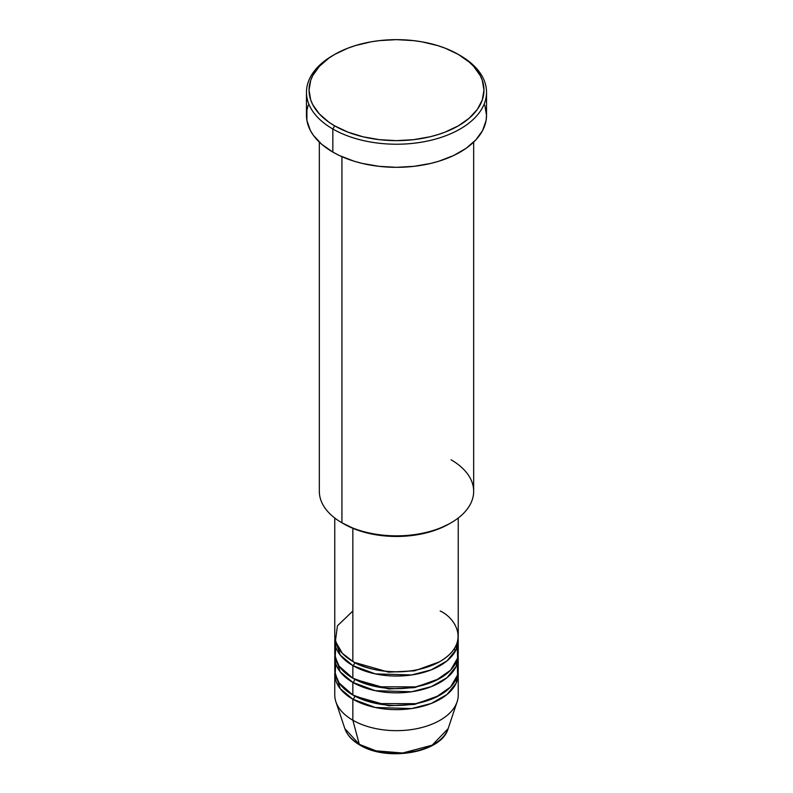 <?xml version="1.0" encoding="UTF-8"?>
<svg xmlns="http://www.w3.org/2000/svg" width="793" height="793" viewBox="0 0 793 793"><rect width="100%" height="100%" fill="white"/><g stroke="black" fill="none" stroke-linecap="round" stroke-linejoin="round"><path stroke-width="1.19" d="M448.144 728.618L432.165 745.182L402.685 753.013L376.021 750.832L359.308 744.33A2.567 1.487 120 0 0 359.784 745.004A2.567 1.487 -60 0 1 359.308 744.33A52.596 30.362 0 0 0 411.914 751.893A52.596 30.362 0 0 0 448.144 728.618C441.602 752.854 387.053 762.053 359.784 745.004C352.132 740.573 347.156 735.111 344.856 728.618A52.596 30.362 0 0 0 359.308 744.33L352.845 720.222L359.308 744.33L344.856 728.618L335.885 701.765A61.735 35.645 180 0 0 352.845 720.222A61.735 35.645 0 0 0 420.121 727.944A61.735 35.645 0 0 0 458.235 695.015L458.235 674.01A61.735 35.645 180 0 1 420.121 706.94A61.735 35.645 180 0 1 352.845 699.218L340.197 688.631L334.874 671.909A61.735 35.645 180 0 0 334.765 674.01L334.765 695.015A61.735 35.645 0 0 0 352.845 720.222L352.845 699.218L352.845 720.222A61.735 35.645 180 0 0 414.59 729.094A61.735 35.645 180 0 0 457.115 701.765L448.144 728.618M352.845 611.006L337.441 625.826L335.389 641.25L342.368 653.343L352.845 661.412A61.735 35.645 0 0 0 420.121 669.133A61.735 35.645 0 0 0 458.235 636.204L458.235 518.017M458.235 640.407A61.735 35.645 180 0 0 458.126 638.306L456.134 649.626L447.024 660.886L431.223 669.877L411.646 674.962L375.337 673.891L352.845 665.614A2.567 1.487 120 0 0 354.669 662.462L353.777 661.937L354.669 662.462A2.567 1.487 -60 0 1 352.845 665.614L340.197 655.028L334.874 638.306A61.735 35.645 180 0 0 334.765 640.407L334.765 653.006A61.735 35.645 0 0 0 352.845 678.213A61.735 35.645 0 0 0 420.121 685.935A61.735 35.645 0 0 0 458.235 653.006L458.235 640.407A61.735 35.645 180 0 1 420.121 673.336A61.735 35.645 180 0 1 352.845 665.614L352.845 678.213L352.845 665.614A61.735 35.645 180 0 1 334.765 640.407M335.736 646.711L335.191 657.209L339.097 666.13L352.845 678.213L376.863 686.797L415.73 686.877L435.734 680.533L450.573 670.204L457.601 658.121L457.264 646.711M458.235 657.209A61.735 35.645 180 0 0 458.126 655.107L456.134 666.427L447.024 677.688L431.223 686.679L411.646 691.764L375.337 690.693L352.845 682.416A2.567 1.487 120 0 0 354.669 679.264L353.777 678.739L354.669 679.264A2.567 1.487 -60 0 1 352.845 682.416L340.197 671.83L334.874 655.107A61.735 35.645 180 0 0 334.765 657.209L334.765 669.807A61.735 35.645 0 0 0 352.845 695.015A61.735 35.645 0 0 0 420.121 702.737A61.735 35.645 0 0 0 458.235 669.807L458.235 657.209A61.735 35.645 180 0 1 420.121 690.138A61.735 35.645 180 0 1 352.845 682.416L352.845 695.015L352.845 682.416A61.735 35.645 180 0 1 334.765 657.209M335.736 663.513L335.191 674.01L339.097 682.932L352.845 695.015L376.863 703.599L415.73 703.678L435.734 697.334L450.573 687.006L457.601 674.922L457.264 663.513M458.235 674.01A61.735 35.645 180 0 0 458.126 671.909L456.134 683.229L447.024 694.49L431.223 703.48L411.646 708.565L375.337 707.495L352.845 699.218A2.567 1.487 120 0 0 354.669 696.066L353.777 695.54L354.669 696.066A2.567 1.487 -60 0 1 352.845 699.218A61.735 35.645 180 0 1 334.765 674.01M451.068 459.791A77.169 44.557 180 0 1 451.068 522.795A77.169 44.557 180 0 1 341.932 522.795L343.756 523.846A74.592 43.07 0 0 0 449.244 523.846L437.944 529.199L425.048 533.183L411.052 535.632L396.5 536.455L381.948 535.632L367.952 533.183L355.056 529.199L341.932 522.795A77.169 44.557 0 0 0 426.029 532.45A77.169 44.557 0 0 0 473.669 491.293L473.669 142.116M334.656 54.439L332.842 55.49A90.025 51.981 0 0 0 332.842 129.001L334.656 125.849A87.458 50.494 180 0 1 334.656 54.439A87.458 50.494 180 0 1 458.344 54.439L445.091 48.155L437.726 45.607L421.886 41.821L413.559 40.621L396.5 39.65L379.441 40.621L371.114 41.821L355.274 45.607L347.909 48.155L334.656 54.439L328.897 58.107L319.371 66.344L312.809 75.484L310.727 80.291L309.042 90.144L310.727 99.997L312.809 104.805L319.371 113.944L328.897 122.172L334.656 125.849L347.909 132.124L363.035 136.792L379.441 139.667L396.5 140.639L413.559 139.667L429.965 136.792L437.726 134.671L445.091 132.124L458.344 125.849L469.218 118.197L477.297 109.464L482.273 99.997L483.958 90.144L482.273 80.291L480.191 75.484L473.629 66.344L469.218 62.092L458.344 54.439A87.458 50.494 180 0 1 458.344 125.849A87.458 50.494 180 0 1 334.656 125.849L332.842 129.001A90.025 51.981 0 0 0 460.158 129.001A90.025 51.981 0 0 0 460.158 55.49L460.158 55.49A90.025 51.981 180 0 1 486.525 92.246A90.025 51.981 180 0 1 430.956 140.262A90.025 51.981 180 0 1 332.842 129.001L332.842 152.097A90.025 51.981 0 0 0 430.956 163.368A90.025 51.981 0 0 0 486.525 115.342L486.099 120.437L482.65 130.439L475.899 139.846L466.096 148.321L453.616 155.527L438.935 161.187L430.956 163.368L414.065 166.322L396.5 167.323L378.935 166.322L362.044 163.368L354.065 161.187L339.384 155.527L332.842 152.097L332.842 129.001A90.025 51.981 180 0 1 306.475 92.246A90.025 51.981 180 0 1 333.764 54.965M352.845 528.316L352.845 661.412L352.845 528.316M341.932 156.687L341.932 522.795L341.932 156.687M377.319 751.149L386.726 752.795L396.5 753.35L406.274 752.795L415.681 751.149M306.475 92.246L306.475 115.342A90.025 51.981 0 0 0 332.842 152.097L321.641 144.227L313.324 135.236L310.35 130.439L306.901 120.437L306.901 110.247L308.199 105.201M484.801 105.201L486.525 115.342L486.525 92.246M319.331 142.116L319.331 491.293A77.169 44.557 0 0 0 341.932 522.795L341.932 522.795M334.765 518.017L334.765 636.204A61.735 35.645 0 0 0 352.845 661.412C363.858 669.798 407.245 679.72 440.155 661.412C471.865 642.409 454.676 617.36 440.155 611.006M354.669 696.066L388.639 705.77L414.58 704.432L439.223 695.54L414.58 704.432L388.639 705.77L354.669 696.066M354.669 679.264L388.639 688.968L414.58 687.63L439.223 678.739L414.58 687.63L388.639 688.968L354.669 679.264M354.669 662.462L388.639 672.167L414.58 670.828L439.223 661.937L414.58 670.828L388.639 672.167L354.669 662.462M451.068 522.795L449.244 523.846M460.158 55.49L458.344 54.439M455.261 651.331L454.439 648.505"/></g></svg>
